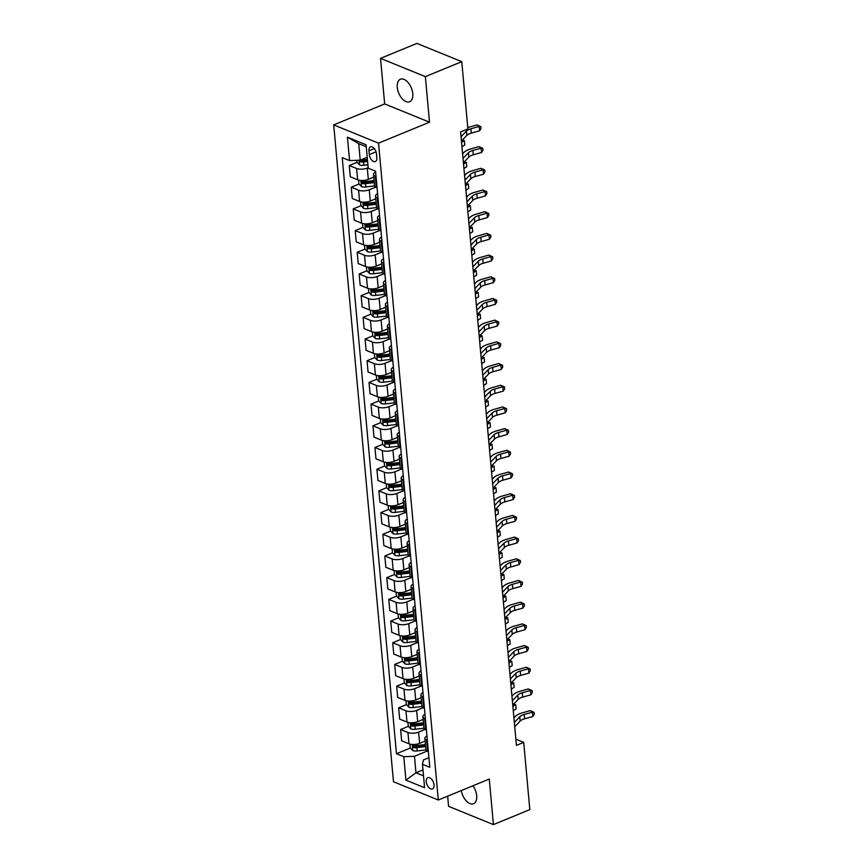 <?xml version="1.0" encoding="UTF-8"?>
<svg xmlns="http://www.w3.org/2000/svg" width="868" height="868" viewBox="0 0 868 868"><rect width="100%" height="100%" fill="white"/><g stroke="black" fill="none" stroke-linecap="round" stroke-linejoin="round"><path stroke-width="1.3" d="M461.32 790.553A12.163 6.814 -112.4 0 0 473.548 803.725A12.163 6.814 -112.4 0 0 476.673 795.63A12.163 6.814 -112.4 0 0 472.962 785.757M412.788 93.657A12.163 6.814 -112.4 0 0 400.398 79.248A12.163 6.814 -112.4 0 0 397.273 87.343A12.163 6.814 -112.4 0 0 409.663 101.751A12.163 6.814 -112.4 0 0 412.788 93.657M434.022 784.889A6.087 3.407 -112.4 0 0 427.837 777.685A6.087 3.407 -112.4 0 0 426.264 781.732A6.087 3.407 -112.4 0 0 432.459 788.936A6.087 3.407 -112.4 0 0 434.022 784.889M447.66 796.173L448.582 806.339L493.425 824.6L529.827 809.627L523.708 742.379L515.863 739.178M333.703 124.894L393.475 781.753L438.318 800.014L378.546 143.155L333.703 124.894L384.665 103.932L429.508 122.193L425.363 76.634L380.52 58.373L384.665 103.932M380.52 58.373L416.922 43.4L461.765 61.661L425.363 76.634M461.765 61.661L467.885 128.909L460.604 131.903L516.427 745.373L523.708 742.379M368.965 150.793L369.312 154.602A5.892 3.298 -112.4 0 0 375.312 161.589A5.892 3.298 -112.4 0 0 376.831 157.661L376.484 153.853A5.892 3.298 -112.4 0 0 370.484 146.866A5.892 3.298 -112.4 0 0 368.965 150.793L374.314 148.591M366.263 146.757L358.723 143.687L360.22 160.179L349.554 160.591L342.22 157.607L396.47 753.728L410.358 748.01M349.554 160.591L347.417 137.166L366.079 144.772L368.216 168.197L375.551 171.18L429.801 767.301L422.466 764.307L424.593 787.743L405.931 780.137L403.804 756.712L396.47 753.728M493.425 824.6L489.281 779.041L438.318 800.014M429.508 122.193L378.546 143.155M422.466 764.307L423.443 759.945L428.922 757.688M422.976 769.894L415.978 772.78L423.519 775.851M367.218 157.292L360.22 160.179M368.173 167.708L367.283 168.066A7.606 3.038 174.8 0 1 356.618 168.49L349.283 165.506L357.052 162.305M373.772 177.105L368.314 179.351A7.606 3.038 174.8 0 1 357.638 179.774L350.303 176.79L349.283 165.506M375.736 187.097L369.258 189.767A7.606 3.038 174.8 0 1 358.592 190.19L351.258 187.195L359.026 184.005M375.746 198.794L370.289 201.04A7.606 3.038 174.8 0 1 359.612 201.463L352.278 198.479L351.258 187.195M377.71 208.797L371.233 211.456A7.606 3.038 174.8 0 1 360.567 211.879L353.233 208.895L361.001 205.694M377.721 220.494L372.264 222.74A7.606 3.038 174.8 0 1 361.587 223.163L354.252 220.168L353.233 208.895M379.685 230.487L373.207 233.145A7.606 3.038 174.8 0 1 362.531 233.568L355.207 230.584L362.976 227.383M379.696 242.183L374.238 244.429A7.606 3.038 174.8 0 1 363.562 244.852L356.227 241.868L355.207 230.584M381.66 252.176L375.182 254.845A7.606 3.038 174.8 0 1 364.506 255.268L357.182 252.273L364.951 249.083M381.67 263.872L376.213 266.118A7.606 3.038 174.8 0 1 365.536 266.541L358.202 263.557L357.182 252.273M383.634 273.876L377.157 276.534A7.606 3.038 174.8 0 1 366.48 276.957L359.157 273.973L366.925 270.773M383.645 285.561L378.188 287.818A7.606 3.038 174.8 0 1 367.511 288.241L360.177 285.246L359.157 273.973M385.598 295.565L379.132 298.223A7.606 3.038 174.8 0 1 368.455 298.646L361.131 295.662L368.9 292.462M385.62 307.261L380.162 309.507A7.606 3.038 174.8 0 1 369.486 309.93L362.151 306.946L361.131 295.662M387.573 317.254L381.106 319.923A7.606 3.038 174.8 0 1 370.43 320.346L363.106 317.352L370.875 314.162M387.595 328.95L382.137 331.196A7.606 3.038 174.8 0 1 371.461 331.619L364.126 328.636L363.106 317.352M389.548 338.954L383.081 341.612A7.606 3.038 174.8 0 1 372.405 342.035L365.07 339.052L372.849 335.851M389.569 350.639L384.112 352.896A7.606 3.038 174.8 0 1 373.435 353.319L366.101 350.325L365.07 339.052M391.522 360.643L385.056 363.301A7.606 3.038 174.8 0 1 374.379 363.725L367.045 360.741L374.824 357.54M391.544 372.339L386.076 374.585A7.606 3.038 174.8 0 1 375.41 375.009L368.075 372.025L367.045 360.741M393.497 382.332L387.03 385.001A7.606 3.038 174.8 0 1 376.354 385.425L369.019 382.43L376.799 379.24M393.519 394.029L388.05 396.275A7.606 3.038 174.8 0 1 377.385 396.698L370.05 393.714L369.019 382.43M395.472 404.032L389.005 406.691A7.606 3.038 174.8 0 1 378.329 407.114L370.994 404.13L378.774 400.929M395.493 415.718L390.025 417.975A7.606 3.038 174.8 0 1 379.359 418.387L372.025 415.403L370.994 404.13M397.446 425.721L390.98 428.38A7.606 3.038 174.8 0 1 380.303 428.803L372.969 425.819L380.748 422.618M397.468 437.418L392 439.664A7.606 3.038 174.8 0 1 381.334 440.087L373.999 437.103L372.969 425.819M399.421 447.411L392.954 450.08A7.606 3.038 174.8 0 1 382.278 450.492L374.943 447.508L382.723 444.308M399.443 459.107L393.974 461.353A7.606 3.038 174.8 0 1 383.309 461.776L375.974 458.792L374.943 447.508M401.396 469.111L394.929 471.769A7.606 3.038 174.8 0 1 384.253 472.192L376.918 469.208L384.698 466.007M401.417 480.796L395.949 483.053A7.606 3.038 174.8 0 1 385.284 483.465L377.949 480.481L376.918 469.208M403.37 490.8L396.904 493.458A7.606 3.038 174.8 0 1 386.227 493.881L378.893 490.897L386.672 487.697M403.392 502.496L397.924 504.742A7.606 3.038 174.8 0 1 387.258 505.165L379.924 502.181L378.893 490.897M405.345 512.489L398.879 515.158A7.606 3.038 174.8 0 1 388.202 515.57L380.868 512.587L388.647 509.386M405.367 524.185L399.898 526.431A7.606 3.038 174.8 0 1 389.233 526.854L381.898 523.871L380.868 512.587M407.32 534.189L400.842 536.847A7.606 3.038 174.8 0 1 390.177 537.27L382.842 534.287L390.622 531.086M407.342 545.874L401.873 548.131A7.606 3.038 174.8 0 1 391.197 548.543L383.873 545.56L382.842 534.287M409.295 555.878L402.817 558.536A7.606 3.038 174.8 0 1 392.152 558.959L384.817 555.976L392.596 552.775M409.316 567.574L403.848 569.82A7.606 3.038 174.8 0 1 393.171 570.243L385.848 567.26L384.817 555.976M411.269 577.567L404.792 580.236A7.606 3.038 174.8 0 1 394.126 580.649L386.792 577.665L394.571 574.464M411.291 589.264L405.823 591.509A7.606 3.038 174.8 0 1 395.146 591.933L387.822 588.949L386.792 577.665M413.244 599.256L406.766 601.925A7.606 3.038 174.8 0 1 396.101 602.349L388.766 599.365L396.546 596.164M413.266 610.953L407.797 613.209A7.606 3.038 174.8 0 1 397.121 613.622L389.797 610.638L388.766 599.365M415.219 620.956L408.741 623.615A7.606 3.038 174.8 0 1 398.076 624.038L390.741 621.054L398.51 617.853M415.229 632.653L409.772 634.899A7.606 3.038 174.8 0 1 399.096 635.322L391.761 632.338L390.741 621.054M417.193 642.645L410.716 645.315A7.606 3.038 174.8 0 1 400.05 645.727L392.716 642.743L400.484 639.542M417.204 654.342L411.747 656.588A7.606 3.038 174.8 0 1 401.07 657.011L393.736 654.027L392.716 642.743M419.168 664.335L412.691 667.004A7.606 3.038 174.8 0 1 402.025 667.427L394.69 664.443L402.459 661.242M419.179 676.031L413.721 678.288A7.606 3.038 174.8 0 1 403.045 678.7L395.71 675.716L394.69 664.443M421.143 686.035L414.665 688.693A7.606 3.038 174.8 0 1 404 689.116L396.665 686.132L404.434 682.932M421.154 697.731L415.696 699.977A7.606 3.038 174.8 0 1 405.02 700.4L397.685 697.416L396.665 686.132M423.117 707.724L416.64 710.393A7.606 3.038 174.8 0 1 405.964 710.805L398.64 707.821L406.408 704.621M423.128 719.42L417.671 721.666A7.606 3.038 174.8 0 1 406.994 722.089L399.66 719.105L398.64 707.821M425.092 729.413L418.615 732.082A7.606 3.038 174.8 0 1 407.938 732.505L400.615 729.521L408.383 726.321M425.103 741.109L419.645 743.355A7.606 3.038 174.8 0 1 408.969 743.778L401.634 740.795L400.615 729.521M427.056 751.113L414.47 756.288L415.978 772.78L405.931 780.137M376.018 176.399L375.28 176.096A7.606 3.038 174.8 0 1 373.533 174.381A7.606 3.038 174.8 0 1 375.627 172.005M361.446 160.504L362.824 159.94M414.752 746.209L416.119 745.645M412.777 724.509L414.144 723.945M410.803 702.82L412.17 702.255M408.828 681.13L410.195 680.566M406.853 659.43L408.22 658.866M404.879 637.741L406.246 637.177M402.904 616.052L404.282 615.488M400.929 594.352L402.307 593.788M398.954 572.663L400.332 572.099M396.98 550.974L398.358 550.41M395.005 529.274L396.383 528.71M393.03 507.585L394.408 507.02M391.056 485.896L392.434 485.331M389.081 464.196L390.459 463.631M387.106 442.506L388.484 441.942M385.132 420.817L386.51 420.253M383.157 399.117L384.535 398.553M381.182 377.428L382.56 376.864M379.218 355.739L380.585 355.175M377.244 334.039L378.611 333.475M375.269 312.35L376.636 311.786M373.294 290.661L374.661 290.096M371.32 268.961L372.687 268.396M369.345 247.272L370.712 246.707M367.37 225.582L368.737 225.018M365.395 203.893L366.763 203.318M363.421 182.193L364.788 181.629M377.048 187.672L376.3 187.369A7.606 3.038 174.8 0 1 374.553 185.665L373.533 174.381M377.992 198.088L377.254 197.785A7.606 3.038 174.8 0 1 375.508 196.081A7.606 3.038 174.8 0 1 377.602 193.705M379.023 209.372L378.274 209.069A7.606 3.038 174.8 0 1 376.528 207.354L375.508 196.081M379.967 219.778L379.229 219.474A7.606 3.038 174.8 0 1 377.482 217.77A7.606 3.038 174.8 0 1 379.576 215.394M380.998 231.062L380.249 230.758A7.606 3.038 174.8 0 1 378.502 229.054L377.482 217.77M381.942 241.478L381.204 241.174A7.606 3.038 174.8 0 1 379.457 239.459A7.606 3.038 174.8 0 1 381.54 237.083M382.972 252.751L382.224 252.447A7.606 3.038 174.8 0 1 380.477 250.743L379.457 239.459M383.916 263.167L383.179 262.863A7.606 3.038 174.8 0 1 381.432 261.159A7.606 3.038 174.8 0 1 383.515 258.783M384.947 274.451L384.199 274.147A7.606 3.038 174.8 0 1 382.452 272.433L381.432 261.159M385.891 284.856L385.153 284.552A7.606 3.038 174.8 0 1 383.396 282.849A7.606 3.038 174.8 0 1 385.49 280.472M386.922 296.14L386.173 295.836A7.606 3.038 174.8 0 1 384.426 294.133L383.396 282.849M387.866 306.556L387.128 306.252A7.606 3.038 174.8 0 1 385.37 304.538A7.606 3.038 174.8 0 1 387.464 302.162M388.897 317.829L388.148 317.525A7.606 3.038 174.8 0 1 386.401 315.822L385.37 304.538M389.841 328.245L389.103 327.941A7.606 3.038 174.8 0 1 387.345 326.238A7.606 3.038 174.8 0 1 389.439 323.862M390.871 339.529L390.123 339.225A7.606 3.038 174.8 0 1 388.376 337.511L387.345 326.238M391.815 349.934L391.067 349.63A7.606 3.038 174.8 0 1 389.32 347.927A7.606 3.038 174.8 0 1 391.414 345.551M392.846 361.218L392.097 360.914A7.606 3.038 174.8 0 1 390.35 359.211L389.32 347.927M393.79 371.634L393.041 371.33A7.606 3.038 174.8 0 1 391.294 369.616A7.606 3.038 174.8 0 1 393.388 367.24M394.821 382.907L394.072 382.604A7.606 3.038 174.8 0 1 392.325 380.9L391.294 369.616M395.765 393.323L395.016 393.02A7.606 3.038 174.8 0 1 393.269 391.316A7.606 3.038 174.8 0 1 395.363 388.94M396.795 404.607L396.047 404.304A7.606 3.038 174.8 0 1 394.3 402.589L393.269 391.316M397.739 415.012L396.991 414.709A7.606 3.038 174.8 0 1 395.244 413.005A7.606 3.038 174.8 0 1 397.338 410.629M398.759 426.296L398.021 425.993A7.606 3.038 174.8 0 1 396.275 424.289L395.244 413.005M399.714 436.712L398.965 436.409A7.606 3.038 174.8 0 1 397.219 434.694A7.606 3.038 174.8 0 1 399.313 432.318M400.734 447.986L399.996 447.682A7.606 3.038 174.8 0 1 398.249 445.978L397.219 434.694M401.689 458.402L400.94 458.098A7.606 3.038 174.8 0 1 399.193 456.394A7.606 3.038 174.8 0 1 401.287 454.018M402.709 469.686L401.971 469.382A7.606 3.038 174.8 0 1 400.224 467.668L399.193 456.394M403.663 480.091L402.915 479.787A7.606 3.038 174.8 0 1 401.168 478.084A7.606 3.038 174.8 0 1 403.262 475.707M404.683 491.375L403.945 491.071A7.606 3.038 174.8 0 1 402.199 489.368L401.168 478.084M405.638 501.791L404.889 501.487A7.606 3.038 174.8 0 1 403.143 499.773A7.606 3.038 174.8 0 1 405.237 497.397M406.658 513.064L405.92 512.76A7.606 3.038 174.8 0 1 404.173 511.057L403.143 499.773M407.613 523.48L406.864 523.176A7.606 3.038 174.8 0 1 405.117 521.473A7.606 3.038 174.8 0 1 407.211 519.097M408.633 534.764L407.895 534.46A7.606 3.038 174.8 0 1 406.148 532.746L405.117 521.473M409.587 545.169L408.839 544.865A7.606 3.038 174.8 0 1 407.092 543.162A7.606 3.038 174.8 0 1 409.186 540.786M410.607 556.453L409.87 556.149A7.606 3.038 174.8 0 1 408.123 554.446L407.092 543.162M411.562 566.869L410.814 566.565A7.606 3.038 174.8 0 1 409.067 564.851A7.606 3.038 174.8 0 1 411.161 562.475M412.582 578.142L411.844 577.838A7.606 3.038 174.8 0 1 410.087 576.135L409.067 564.851M413.537 588.558L412.788 588.254A7.606 3.038 174.8 0 1 411.041 586.551A7.606 3.038 174.8 0 1 413.135 584.175M414.557 599.842L413.819 599.538A7.606 3.038 174.8 0 1 412.061 597.824L411.041 586.551M415.501 610.247L414.763 609.944A7.606 3.038 174.8 0 1 413.016 608.24A7.606 3.038 174.8 0 1 415.11 605.864M416.531 621.531L415.794 621.228A7.606 3.038 174.8 0 1 414.036 619.524L413.016 608.24M417.475 631.947L416.738 631.644A7.606 3.038 174.8 0 1 414.991 629.929A7.606 3.038 174.8 0 1 417.085 627.553M418.506 643.221L417.758 642.917A7.606 3.038 174.8 0 1 416.011 641.213L414.991 629.929M419.45 653.637L418.712 653.333A7.606 3.038 174.8 0 1 416.966 651.629A7.606 3.038 174.8 0 1 419.06 649.242M420.481 664.91L419.732 664.617A7.606 3.038 174.8 0 1 417.985 662.902L416.966 651.629M421.425 675.326L420.687 675.022A7.606 3.038 174.8 0 1 418.94 673.318A7.606 3.038 174.8 0 1 421.034 670.942M422.456 686.61L421.707 686.306A7.606 3.038 174.8 0 1 419.96 684.602L418.94 673.318M423.4 697.015L422.662 696.722A7.606 3.038 174.8 0 1 420.915 695.008A7.606 3.038 174.8 0 1 422.998 692.631M424.43 708.299L423.682 707.995A7.606 3.038 174.8 0 1 421.935 706.292L420.915 695.008M425.374 718.715L424.636 718.411A7.606 3.038 174.8 0 1 422.89 716.708A7.606 3.038 174.8 0 1 424.973 714.321M426.405 729.988L425.656 729.695A7.606 3.038 174.8 0 1 423.909 727.981L422.89 716.708M427.349 740.404L426.611 740.1A7.606 3.038 174.8 0 1 424.853 738.397A7.606 3.038 174.8 0 1 426.947 736.021M403.804 756.712L414.47 756.288M428.38 751.688L427.631 751.384A7.606 3.038 174.8 0 1 425.884 749.681L424.853 738.397M358.723 143.687L347.417 137.166M461.038 136.71L466.463 131.046A9.505 3.797 174.8 0 1 470.912 128.779L479.169 126.457L477.02 124.916L468.774 127.238A14.257 5.696 -5.2 0 0 467.754 127.542M461.429 141.05L466.854 135.386A9.505 3.797 174.8 0 1 471.313 133.119L479.57 130.797L479.169 126.457L480.839 126.685L481.002 128.421L479.57 130.797M477.02 124.916L480.839 126.685M356.77 160.309L356.943 162.186L359.526 164.909A5.034 2.018 -5.2 0 0 363.887 165.256L367.902 164.768M360.122 159.821L360.307 161.904A5.034 2.018 -5.2 0 0 363.584 161.958L367.598 161.47M367.511 160.482L363.312 161.003A2.571 1.031 174.8 0 1 362.412 161.047L360.307 161.904M367.414 159.387L363.399 159.886A5.034 2.018 174.8 0 1 360.838 159.918M463.013 158.399L468.438 152.746A9.505 3.797 174.8 0 1 472.886 150.468L481.143 148.146L478.995 146.616L470.749 148.927A14.257 5.696 -5.2 0 0 464.065 152.345L462.601 153.875M463.404 162.739L468.829 157.086A9.505 3.797 174.8 0 1 473.288 154.808L481.545 152.486L481.143 148.146L482.814 148.374L482.977 150.11L481.545 152.486M478.995 146.616L482.814 148.374M464.988 180.099L470.413 174.435A9.505 3.797 174.8 0 1 474.861 172.157L483.118 169.846L480.97 168.305L472.713 170.627A14.257 5.696 -5.2 0 0 466.029 174.034L464.575 175.564M465.378 184.439L470.803 178.775A9.505 3.797 174.8 0 1 475.263 176.497L483.519 174.186L483.118 169.846L484.789 170.063L484.952 171.799L483.519 174.186M480.97 168.305L484.789 170.063M466.962 201.788L472.376 196.125A9.505 3.797 174.8 0 1 476.836 193.857L485.093 191.535L482.944 189.994L474.688 192.316A14.257 5.696 -5.2 0 0 468.004 195.734L466.55 197.253M467.353 206.128L472.778 200.465A9.505 3.797 174.8 0 1 477.237 198.197L485.483 195.875L485.093 191.535L486.764 191.763L486.926 193.499L485.483 195.875M482.944 189.994L486.764 191.763M358.571 180.077L358.918 183.875L361.5 186.598A5.034 2.018 -5.2 0 0 365.862 186.956L374.596 185.882M374.086 180.511L365.374 181.575A5.034 2.018 174.8 0 1 362.097 181.52L362.281 183.604A5.034 2.018 -5.2 0 0 365.558 183.658L374.282 182.595M374.184 181.607L365.287 182.692A2.571 1.031 174.8 0 1 364.376 182.736L362.281 183.604M464.792 145.01L464.402 140.67L464.792 145.01L461.95 146.725M462.275 140.171L464.402 140.67L461.559 142.385M360.546 201.767L360.893 205.575L363.475 208.298A5.034 2.018 -5.2 0 0 367.837 208.645L376.571 207.582M376.061 202.201L367.348 203.264A5.034 2.018 174.8 0 1 364.072 203.21L364.256 205.293A5.034 2.018 -5.2 0 0 367.533 205.347L376.245 204.284M376.159 203.296L367.262 204.381A2.571 1.031 174.8 0 1 366.35 204.425L364.256 205.293M466.767 166.699L466.376 162.359L466.767 166.699L463.924 168.414M464.25 161.871L466.376 162.359L463.534 164.074M362.52 223.467L362.867 227.264L365.45 229.987A5.034 2.018 -5.2 0 0 369.811 230.335L378.546 229.271M378.036 223.89L369.323 224.953A5.034 2.018 174.8 0 1 366.046 224.899L366.231 226.982A5.034 2.018 -5.2 0 0 369.508 227.036L378.22 225.973M378.133 224.986L369.236 226.081A2.571 1.031 174.8 0 1 368.325 226.125L366.231 226.982M468.742 188.389L468.351 184.049L468.742 188.389L465.899 190.103M466.214 183.56L468.351 184.049L465.498 185.774M468.937 223.477L474.351 217.825A9.505 3.797 174.8 0 1 478.81 215.546L487.067 213.224L484.919 211.694L476.662 214.005A14.257 5.696 -5.2 0 0 469.979 217.423L468.525 218.953M469.328 227.817L474.753 222.165A9.505 3.797 174.8 0 1 479.201 219.886L487.458 217.564L487.067 213.224L488.738 213.452L488.901 215.188L487.458 217.564M484.919 211.694L488.738 213.452M364.495 245.156L364.842 248.953L367.424 251.677A5.034 2.018 -5.2 0 0 371.786 252.035L380.52 250.96M380.01 245.59L371.298 246.653A5.034 2.018 174.8 0 1 368.021 246.599L368.206 248.682A5.034 2.018 -5.2 0 0 371.482 248.736L380.195 247.673M380.108 246.686L371.211 247.771A2.571 1.031 174.8 0 1 370.3 247.814L368.206 248.682M470.716 210.089L470.326 205.749L470.716 210.089L467.874 211.803M468.188 205.249L470.326 205.749L467.472 207.463M470.912 245.177L476.326 239.514A9.505 3.797 174.8 0 1 480.785 237.235L489.042 234.924L486.894 233.383L478.637 235.705A14.257 5.696 -5.2 0 0 471.953 239.112L470.499 240.642M471.302 249.517L476.727 243.854A9.505 3.797 174.8 0 1 481.176 241.575L489.433 239.253L489.042 234.924L490.713 235.141L490.876 236.877L489.433 239.253M486.894 233.383L490.713 235.141M472.886 266.867L478.301 261.203A9.505 3.797 174.8 0 1 482.76 258.935L491.017 256.613L488.868 255.073L480.612 257.395A14.257 5.696 -5.2 0 0 473.928 260.812L472.474 262.331M473.277 271.207L478.702 265.543A9.505 3.797 174.8 0 1 483.151 263.275L491.407 260.953L491.017 256.613L492.688 256.841L492.84 258.577L491.407 260.953M488.868 255.073L492.688 256.841M474.861 288.556L480.275 282.903A9.505 3.797 174.8 0 1 484.735 280.624L492.991 278.303L490.843 276.773L482.586 279.084A14.257 5.696 -5.2 0 0 475.903 282.501L474.449 284.031M475.252 292.896L480.677 287.243A9.505 3.797 174.8 0 1 485.125 284.964L493.382 282.642L492.991 278.303L494.662 278.53L494.814 280.266L493.382 282.642M490.843 276.773L494.662 278.53M476.836 310.256L482.25 304.592A9.505 3.797 174.8 0 1 486.709 302.314L494.966 300.002L492.818 298.462L484.561 300.784A14.257 5.696 -5.2 0 0 477.877 304.191L476.423 305.72M477.226 314.596L482.651 308.932A9.505 3.797 174.8 0 1 487.1 306.654L495.357 304.332L494.966 300.002L496.637 300.219L496.789 301.956L495.357 304.332M492.818 298.462L496.637 300.219M478.81 331.945L484.225 326.281A9.505 3.797 174.8 0 1 488.684 324.014L496.941 321.692L494.793 320.151L486.536 322.473A14.257 5.696 -5.2 0 0 479.852 325.891L478.398 327.41M479.201 336.285L484.626 330.621A9.505 3.797 174.8 0 1 489.075 328.343L497.331 326.032L496.941 321.692L498.612 321.919L498.764 323.656L497.331 326.032M494.793 320.151L498.612 321.919M366.47 266.845L366.806 270.653L369.399 273.366A5.034 2.018 -5.2 0 0 373.761 273.724L382.495 272.661M381.985 267.279L373.273 268.342A5.034 2.018 174.8 0 1 369.996 268.288L370.18 270.371A5.034 2.018 -5.2 0 0 373.457 270.425L382.17 269.362M382.083 268.375L373.186 269.46A2.571 1.031 174.8 0 1 372.274 269.503L370.18 270.371M472.691 231.778L472.3 227.438L472.691 231.778L469.848 233.492M470.163 226.949L472.3 227.438L469.447 229.152M368.444 288.545L368.781 292.342L371.363 295.066A5.034 2.018 -5.2 0 0 375.736 295.413L384.47 294.35M383.96 288.968L375.247 290.031A5.034 2.018 174.8 0 1 371.971 289.977L372.155 292.06A5.034 2.018 -5.2 0 0 375.432 292.115L384.144 291.051M384.057 290.064L375.15 291.16A2.571 1.031 174.8 0 1 374.249 291.203L372.155 292.06M474.666 253.467L474.275 249.127L474.666 253.467L471.823 255.181M472.138 248.639L474.275 249.127L471.422 250.841M370.419 310.234L370.755 314.032L373.338 316.755A5.034 2.018 -5.2 0 0 377.71 317.113L386.444 316.039M385.934 310.668L377.222 311.731A5.034 2.018 174.8 0 1 373.945 311.677L374.13 313.76A5.034 2.018 -5.2 0 0 377.406 313.815L386.119 312.751M386.032 311.764L377.124 312.849A2.571 1.031 174.8 0 1 376.224 312.892L374.13 313.76M476.64 275.167L476.239 270.827L476.64 275.167L473.798 276.881M474.112 270.328L476.239 270.827L473.396 272.541M372.383 331.923L372.73 335.732L375.312 338.444A5.034 2.018 -5.2 0 0 379.685 338.802L388.419 337.739M387.909 332.357L379.197 333.421A5.034 2.018 174.8 0 1 375.92 333.366L376.104 335.449A5.034 2.018 -5.2 0 0 379.381 335.504L388.094 334.44M388.007 333.453L379.099 334.538A2.571 1.031 174.8 0 1 378.198 334.581L376.104 335.449M478.615 296.856L478.214 292.516L478.615 296.856L475.772 298.57M476.087 292.028L478.214 292.516L475.371 294.23M374.358 353.623L374.705 357.421L377.287 360.144A5.034 2.018 -5.2 0 0 381.66 360.491L390.394 359.428M389.884 354.046L381.171 355.11A5.034 2.018 174.8 0 1 377.895 355.055L378.079 357.139A5.034 2.018 -5.2 0 0 381.356 357.193L390.068 356.13M389.982 355.142L381.074 356.238A2.571 1.031 174.8 0 1 380.173 356.281L378.079 357.139M480.59 318.545L480.188 314.205L480.59 318.545L477.747 320.259M478.062 313.717L480.188 314.205L477.346 315.919M480.785 353.634L486.199 347.981A9.505 3.797 174.8 0 1 490.659 345.703L498.916 343.381L496.767 341.851L488.51 344.162A14.257 5.696 -5.2 0 0 481.827 347.58L480.362 349.11M481.176 357.974L486.601 352.321A9.505 3.797 174.8 0 1 491.049 350.043L499.306 347.721L498.916 343.381L500.586 343.609L500.738 345.345L499.306 347.721M496.767 341.851L500.586 343.609M376.332 375.312L376.679 379.11L379.262 381.833A5.034 2.018 -5.2 0 0 383.634 382.191L392.369 381.117M391.859 375.746L383.146 376.81A5.034 2.018 174.8 0 1 379.858 376.755L380.054 378.839A5.034 2.018 -5.2 0 0 383.33 378.893L392.043 377.83M391.956 376.842L383.048 377.927A2.571 1.031 174.8 0 1 382.148 377.971L380.054 378.839M482.565 340.245L482.163 335.905L482.565 340.245L479.722 341.959M480.037 335.406L482.163 335.905L479.32 337.619M482.749 375.334L488.174 369.67A9.505 3.797 174.8 0 1 492.633 367.392L500.89 365.081L498.742 363.54L490.485 365.862A14.257 5.696 -5.2 0 0 483.801 369.269L482.337 370.799M483.151 379.674L488.565 374.01A9.505 3.797 174.8 0 1 493.024 371.732L501.281 369.41L500.89 365.081L502.561 365.298L502.713 367.034L501.281 369.41M498.742 363.54L502.561 365.298M378.307 397.001L378.654 400.81L381.236 403.522A5.034 2.018 -5.2 0 0 385.609 403.88L394.343 402.817M393.833 397.435L385.121 398.499A5.034 2.018 174.8 0 1 381.833 398.445L382.029 400.528A5.034 2.018 -5.2 0 0 385.305 400.582L394.018 399.519M393.931 398.531L385.023 399.616A2.571 1.031 174.8 0 1 384.123 399.66L382.029 400.528M484.539 361.934L484.138 357.594L484.539 361.934L481.686 363.649M482.011 357.106L484.138 357.594L481.295 359.309M484.724 397.023L490.149 391.359A9.505 3.797 174.8 0 1 494.608 389.092L502.865 386.77L500.717 385.229L492.46 387.551A14.257 5.696 -5.2 0 0 485.776 390.969L484.311 392.488M485.125 401.363L490.539 395.7A9.505 3.797 174.8 0 1 494.999 393.421L503.256 391.11L502.865 386.77L504.536 386.998L504.688 388.723L503.256 391.11M500.717 385.229L504.536 386.998M380.282 418.701L380.629 422.499L383.211 425.222A5.034 2.018 -5.2 0 0 387.584 425.57L396.307 424.506M395.808 419.125L387.085 420.188A5.034 2.018 174.8 0 1 383.808 420.134L384.003 422.217A5.034 2.018 -5.2 0 0 387.28 422.271L395.992 421.208M395.906 420.221L386.998 421.316A2.571 1.031 174.8 0 1 386.097 421.36L384.003 422.217M486.514 383.623L486.113 379.283L486.514 383.623L483.66 385.338M483.986 378.795L486.113 379.283L483.27 380.998M486.698 418.712L492.123 413.059A9.505 3.797 174.8 0 1 496.583 410.781L504.84 408.459L502.691 406.929L494.434 409.24A14.257 5.696 -5.2 0 0 487.751 412.658L486.286 414.188M487.1 423.052L492.514 417.399A9.505 3.797 174.8 0 1 496.973 415.121L505.23 412.799L504.84 408.459L506.511 408.687L506.662 410.423L505.23 412.799M502.691 406.929L506.511 408.687M382.256 440.391L382.604 444.188L385.186 446.911A5.034 2.018 -5.2 0 0 389.558 447.27L398.282 446.195M397.772 440.825L389.059 441.888A5.034 2.018 174.8 0 1 385.783 441.834L385.978 443.906A5.034 2.018 -5.2 0 0 389.255 443.971L397.967 442.897M397.88 441.921L388.972 443.005A2.571 1.031 174.8 0 1 388.072 443.049L385.978 443.906M488.489 405.323L488.087 400.983L488.489 405.323L485.635 407.038M485.961 400.484L488.087 400.983L485.245 402.698M488.673 440.412L494.098 434.749A9.505 3.797 174.8 0 1 498.558 432.47L506.814 430.159L504.666 428.618L496.409 430.94A14.257 5.696 -5.2 0 0 489.726 434.347L488.261 435.877M489.075 444.752L494.489 439.089A9.505 3.797 174.8 0 1 498.948 436.81L507.205 434.488L506.814 430.159L508.485 430.376L508.637 432.112L507.205 434.488M504.666 428.618L508.485 430.376M384.231 462.08L384.578 465.877L387.161 468.601A5.034 2.018 -5.2 0 0 391.522 468.959L400.256 467.885M399.747 462.514L391.034 463.577A5.034 2.018 174.8 0 1 387.757 463.523L387.953 465.606A5.034 2.018 -5.2 0 0 391.229 465.66L399.942 464.597M399.855 463.61L390.947 464.695A2.571 1.031 174.8 0 1 390.047 464.738L387.953 465.606M490.463 427.013L490.062 422.673L490.463 427.013L487.61 428.727M487.935 422.184L490.062 422.673L487.219 424.387M490.648 462.101L496.073 456.438A9.505 3.797 174.8 0 1 500.532 454.17L508.789 451.848L506.641 450.308L498.384 452.629A14.257 5.696 -5.2 0 0 491.7 456.047L490.236 457.566M491.049 466.441L496.463 460.778A9.505 3.797 174.8 0 1 500.923 458.499L509.18 456.188L508.789 451.848L510.449 452.076L510.612 453.801L509.18 456.188M506.641 450.308L510.449 452.076M386.206 483.78L386.553 487.577L389.135 490.301A5.034 2.018 -5.2 0 0 393.497 490.648L402.231 489.585M401.721 484.203L393.009 485.266A5.034 2.018 174.8 0 1 389.732 485.212L389.927 487.295A5.034 2.018 -5.2 0 0 393.204 487.349L401.917 486.286M401.83 485.299L392.922 486.384A2.571 1.031 174.8 0 1 392.021 486.438L389.927 487.295M492.427 448.702L492.037 444.362L492.427 448.702L489.585 450.416M489.91 443.874L492.037 444.362L489.194 446.076M492.623 483.791L498.048 478.138A9.505 3.797 174.8 0 1 502.507 475.859L510.753 473.537L508.615 472.008L500.359 474.319A14.257 5.696 -5.2 0 0 493.675 477.736L492.21 479.255M493.024 488.131L498.438 482.467A9.505 3.797 174.8 0 1 502.897 480.199L511.154 477.877L510.753 473.537L512.424 473.765L512.587 475.501L511.154 477.877M508.615 472.008L512.424 473.765M494.597 505.491L500.022 499.827A9.505 3.797 174.8 0 1 504.471 497.548L512.728 495.237L510.59 493.697L502.333 496.019A14.257 5.696 -5.2 0 0 495.65 499.425L494.185 500.955M494.999 509.831L500.413 504.167A9.505 3.797 174.8 0 1 504.872 501.888L513.129 499.567L512.728 495.237L514.399 495.454L514.561 497.19L513.129 499.567M510.59 493.697L514.399 495.454M496.572 527.18L501.997 521.516A9.505 3.797 174.8 0 1 506.445 519.248L514.702 516.927L512.565 515.386L504.308 517.708A14.257 5.696 -5.2 0 0 497.624 521.125L496.16 522.644M496.973 531.52L502.388 525.856A9.505 3.797 174.8 0 1 506.847 523.578L515.104 521.267L514.702 516.927L516.373 517.144L516.536 518.88L515.104 521.267M512.565 515.386L516.373 517.144M498.547 548.869L503.972 543.216A9.505 3.797 174.8 0 1 508.42 540.938L516.677 538.616L514.54 537.086L506.283 539.397A14.257 5.696 -5.2 0 0 499.599 542.815L498.134 544.334M498.937 553.209L504.362 547.545A9.505 3.797 174.8 0 1 508.822 545.278L517.078 542.956L516.677 538.616L518.348 538.844L518.511 540.58L517.078 542.956M514.54 537.086L518.348 538.844M500.521 570.569L505.946 564.905A9.505 3.797 174.8 0 1 510.395 562.627L518.652 560.305L516.514 558.775L508.257 561.097A14.257 5.696 -5.2 0 0 501.574 564.504L500.109 566.034M500.912 574.909L506.337 569.245A9.505 3.797 174.8 0 1 510.796 566.967L519.053 564.645L518.652 560.305L520.323 560.533L520.485 562.269L519.053 564.645M516.514 558.775L520.323 560.533M502.496 592.258L507.921 586.594A9.505 3.797 174.8 0 1 512.37 584.327L520.626 582.005L518.489 580.464L510.232 582.786A14.257 5.696 -5.2 0 0 503.548 586.204L502.084 587.723M502.887 596.598L508.312 590.934A9.505 3.797 174.8 0 1 512.771 588.656L521.028 586.345L520.626 582.005L522.297 582.222L522.46 583.958L521.028 586.345M518.489 580.464L522.297 582.222M504.471 613.947L509.896 608.294A9.505 3.797 174.8 0 1 514.344 606.016L522.601 603.694L520.453 602.164L512.207 604.475A14.257 5.696 -5.2 0 0 505.523 607.893L504.058 609.412M504.861 618.287L510.286 612.624A9.505 3.797 174.8 0 1 514.746 610.356L523.003 608.034L522.601 603.694L524.272 603.922L524.435 605.658L523.003 608.034M520.453 602.164L524.272 603.922M506.445 635.647L511.87 629.984A9.505 3.797 174.8 0 1 516.319 627.705L524.576 625.383L522.428 623.853L514.171 626.175A14.257 5.696 -5.2 0 0 507.487 629.582L506.033 631.112M506.836 639.976L512.261 634.324A9.505 3.797 174.8 0 1 516.72 632.045L524.977 629.723L524.576 625.383L526.247 625.611L526.409 627.347L524.977 629.723M522.428 623.853L526.247 625.611M388.18 505.469L388.528 509.266L391.11 511.99A5.034 2.018 -5.2 0 0 395.472 512.348L404.206 511.274M403.696 505.903L394.983 506.966A5.034 2.018 174.8 0 1 391.707 506.912L391.902 508.984A5.034 2.018 -5.2 0 0 395.179 509.049L403.891 507.975M403.804 506.999L394.897 508.084A2.571 1.031 174.8 0 1 393.996 508.127L391.902 508.984M494.402 470.391L494.011 466.062L494.402 470.391L491.559 472.116M491.885 465.563L494.011 466.062L491.169 467.776M390.155 527.158L390.502 530.956L393.085 533.679A5.034 2.018 -5.2 0 0 397.446 534.037L406.181 532.963M405.671 527.592L396.958 528.655A5.034 2.018 174.8 0 1 393.681 528.601L393.877 530.684A5.034 2.018 -5.2 0 0 397.153 530.739L405.866 529.675M405.768 528.688L396.871 529.773A2.571 1.031 174.8 0 1 395.971 529.816L393.877 530.684M496.377 492.091L495.986 487.751L496.377 492.091L493.534 493.805M493.859 487.263L495.986 487.751L493.143 489.465M392.13 548.858L392.477 552.656L395.059 555.379A5.034 2.018 -5.2 0 0 399.421 555.726L408.155 554.663M407.645 549.281L398.933 550.345A5.034 2.018 174.8 0 1 395.656 550.29L395.851 552.374A5.034 2.018 -5.2 0 0 399.128 552.428L407.841 551.364M407.743 550.377L398.846 551.462A2.571 1.031 174.8 0 1 397.945 551.516L395.851 552.374M498.351 513.78L497.961 509.44L498.351 513.78L495.509 515.494M495.834 508.952L497.961 509.44L495.118 511.154M394.105 570.547L394.452 574.345L397.034 577.068A5.034 2.018 -5.2 0 0 401.396 577.426L410.13 576.352M409.62 570.97L400.907 572.045A5.034 2.018 174.8 0 1 397.631 571.99L397.815 574.063A5.034 2.018 -5.2 0 0 401.103 574.128L409.815 573.054M409.718 572.066L400.821 573.162A2.571 1.031 174.8 0 1 399.92 573.205L397.815 574.063M500.326 535.469L499.935 531.14L500.326 535.469L497.483 537.194M497.809 530.641L499.935 531.14L497.093 532.854M396.079 592.236L396.426 596.034L399.009 598.757A5.034 2.018 -5.2 0 0 403.37 599.115L412.105 598.041M411.595 592.67L402.882 593.734A5.034 2.018 174.8 0 1 399.606 593.679L399.79 595.763A5.034 2.018 -5.2 0 0 403.077 595.817L411.79 594.754M411.692 593.766L402.795 594.851A2.571 1.031 174.8 0 1 401.895 594.895L399.79 595.763M502.301 557.169L501.91 552.829L502.301 557.169L499.458 558.884M499.784 552.341L501.91 552.829L499.067 554.543M398.054 613.936L398.401 617.734L400.983 620.457A5.034 2.018 -5.2 0 0 405.345 620.804L414.079 619.741M413.569 614.36L404.857 615.423A5.034 2.018 174.8 0 1 401.58 615.369L401.765 617.452A5.034 2.018 -5.2 0 0 405.052 617.506L413.765 616.443M413.667 615.455L404.77 616.54A2.571 1.031 174.8 0 1 403.87 616.595L401.765 617.452M504.275 578.858L503.885 574.518L504.275 578.858L501.433 580.573M501.758 574.03L503.885 574.518L501.042 576.233M400.029 635.626L400.376 639.423L402.958 642.146A5.034 2.018 -5.2 0 0 407.32 642.494L416.054 641.43M415.544 636.049L406.832 637.123A5.034 2.018 174.8 0 1 403.555 637.058L403.739 639.141A5.034 2.018 -5.2 0 0 407.016 639.206L415.739 638.132M415.642 637.145L406.745 638.24A2.571 1.031 174.8 0 1 405.833 638.284L403.739 639.141M506.25 600.548L505.86 596.218L506.25 600.548L503.407 602.273M503.733 595.719L505.86 596.218L503.017 597.933M402.003 657.315L402.351 661.112L404.933 663.836A5.034 2.018 -5.2 0 0 409.295 664.194L418.029 663.119M417.519 657.749L408.806 658.812A5.034 2.018 174.8 0 1 405.53 658.758L405.714 660.841A5.034 2.018 -5.2 0 0 408.991 660.895L417.703 659.832M417.616 658.845L408.719 659.93A2.571 1.031 174.8 0 1 407.808 659.973L405.714 660.841M508.225 622.247L507.834 617.908L508.225 622.247L505.382 623.962M505.708 617.419L507.834 617.908L504.992 619.622M508.42 657.336L513.834 651.673A9.505 3.797 174.8 0 1 518.294 649.405L526.55 647.083L524.402 645.542L516.145 647.864A14.257 5.696 -5.2 0 0 509.462 651.282L508.008 652.801M508.811 661.676L514.236 656.013A9.505 3.797 174.8 0 1 518.695 653.734L526.941 651.423L526.55 647.083L528.221 647.3L528.384 649.036L526.941 651.423M524.402 645.542L528.221 647.3M403.978 679.015L404.325 682.812L406.908 685.536A5.034 2.018 -5.2 0 0 411.269 685.883L420.004 684.819M419.494 679.438L410.781 680.501A5.034 2.018 174.8 0 1 407.504 680.447L407.689 682.53A5.034 2.018 -5.2 0 0 410.965 682.584L419.678 681.521M419.591 680.534L410.694 681.619A2.571 1.031 174.8 0 1 409.783 681.673L407.689 682.53M510.2 643.937L509.809 639.597L510.2 643.937L507.357 645.651M507.671 639.108L509.809 639.597L506.955 641.311M510.395 679.026L515.809 673.373A9.505 3.797 174.8 0 1 520.268 671.094L528.525 668.772L526.377 667.242L518.12 669.553A14.257 5.696 -5.2 0 0 511.436 672.971L509.983 674.49M510.785 683.366L516.21 677.702A9.505 3.797 174.8 0 1 520.659 675.434L528.916 673.112L528.525 668.772L530.196 669L530.359 670.736L528.916 673.112M526.377 667.242L530.196 669M405.953 700.704L406.3 704.501L408.882 707.225A5.034 2.018 -5.2 0 0 413.244 707.572L421.978 706.509M421.468 701.127L412.756 702.201A5.034 2.018 174.8 0 1 409.479 702.136L409.663 704.219A5.034 2.018 -5.2 0 0 412.94 704.284L421.653 703.21M421.566 702.223L412.669 703.319A2.571 1.031 174.8 0 1 411.757 703.362L409.663 704.219M512.174 665.626L511.784 661.297L512.174 665.626L509.332 667.351M509.646 660.798L511.784 661.297L508.93 663.011M512.37 700.726L517.784 695.062A9.505 3.797 174.8 0 1 522.243 692.783L530.5 690.461L528.352 688.932L520.095 691.254A14.257 5.696 -5.2 0 0 513.411 694.66L511.957 696.19M512.76 705.055L518.185 699.402A9.505 3.797 174.8 0 1 522.634 697.123L530.89 694.801L530.5 690.461L532.171 690.689L532.334 692.425L530.89 694.801M528.352 688.932L532.171 690.689M407.927 722.393L408.264 726.19L410.857 728.914A5.034 2.018 -5.2 0 0 415.219 729.272L423.953 728.198M423.443 722.827L414.73 723.89A5.034 2.018 174.8 0 1 411.454 723.836L411.638 725.919A5.034 2.018 -5.2 0 0 414.915 725.973L423.627 724.91M423.541 723.923L414.644 725.008A2.571 1.031 174.8 0 1 413.732 725.051L411.638 725.919M514.149 687.326L513.758 682.986L514.149 687.326L511.306 689.04M511.621 682.498L513.758 682.986L510.905 684.7M514.344 722.415L519.758 716.751A9.505 3.797 174.8 0 1 524.218 714.472L532.475 712.161L530.326 710.621L522.069 712.943A14.257 5.696 -5.2 0 0 515.386 716.35L513.932 717.879M514.735 726.755L520.16 721.091A9.505 3.797 174.8 0 1 524.608 718.812L532.865 716.501L532.475 712.161L534.145 712.378L534.297 714.114L532.865 716.501M530.326 710.621L534.145 712.378M409.902 744.093L410.238 747.89L412.821 750.614A5.034 2.018 -5.2 0 0 417.193 750.961L425.928 749.898M425.418 744.516L416.705 745.579A5.034 2.018 174.8 0 1 413.428 745.525L413.613 747.608A5.034 2.018 -5.2 0 0 416.89 747.663L425.602 746.599M425.515 745.612L416.618 746.697A2.571 1.031 174.8 0 1 415.707 746.751L413.613 747.608M516.124 709.015L515.733 704.675L516.124 709.015L513.281 710.729M513.596 704.187L515.733 704.675L512.88 706.389M368.314 179.351L367.283 168.066M370.289 201.04L369.258 189.767M372.264 222.74L371.233 211.456M374.238 244.429L373.207 233.145M376.213 266.118L375.182 254.845M378.188 287.818L377.157 276.534M380.162 309.507L379.132 298.223M382.137 331.196L381.106 319.923M384.112 352.896L383.081 341.612M386.076 374.585L385.056 363.301M388.05 396.275L387.03 385.001M390.025 417.975L389.005 406.691M392 439.664L390.98 428.38M393.974 461.353L392.954 450.08M395.949 483.053L394.929 471.769M397.924 504.742L396.904 493.458M399.898 526.431L398.879 515.158M401.873 548.131L400.842 536.847M403.848 569.82L402.817 558.536M405.823 591.509L404.792 580.236M407.797 613.209L406.766 601.925M409.772 634.899L408.741 623.615M411.747 656.588L410.716 645.315M413.721 678.288L412.691 667.004M415.696 699.977L414.665 688.693M417.671 721.666L416.64 710.393M419.645 743.355L418.615 732.082M357.638 179.774L356.618 168.49M376.3 187.369L375.28 176.096M378.274 209.069L377.254 197.785M359.612 201.463L358.592 190.19M380.249 230.758L379.229 219.474M361.587 223.163L360.567 211.879M382.224 252.447L381.204 241.174M363.562 244.852L362.531 233.568M384.199 274.147L383.179 262.863M365.536 266.541L364.506 255.268M386.173 295.836L385.153 284.552M367.511 288.241L366.48 276.957M388.148 317.525L387.128 306.252M369.486 309.93L368.455 298.646M390.123 339.225L389.103 327.941M371.461 331.619L370.43 320.346M392.097 360.914L391.067 349.63M373.435 353.319L372.405 342.035M394.072 382.604L393.041 371.33M375.41 375.009L374.379 363.725M396.047 404.304L395.016 393.02M377.385 396.698L376.354 385.425M398.021 425.993L396.991 414.709M379.359 418.387L378.329 407.114M399.996 447.682L398.965 436.409M381.334 440.087L380.303 428.803M401.971 469.382L400.94 458.098M383.309 461.776L382.278 450.492M403.945 491.071L402.915 479.787M385.284 483.465L384.253 472.192M405.92 512.76L404.889 501.487M387.258 505.165L386.227 493.881M407.895 534.46L406.864 523.176M389.233 526.854L388.202 515.57M409.87 556.149L408.839 544.865M391.197 548.543L390.177 537.27M411.844 577.838L410.814 566.565M393.171 570.243L392.152 558.959M413.819 599.538L412.788 588.254M395.146 591.933L394.126 580.649M415.794 621.228L414.763 609.944M397.121 613.622L396.101 602.349M417.758 642.917L416.738 631.644M399.096 635.322L398.076 624.038M419.732 664.617L418.712 653.333M401.07 657.011L400.05 645.727M421.707 686.306L420.687 675.022M403.045 678.7L402.025 667.427M423.682 707.995L422.662 696.722M405.02 700.4L404 689.116M425.656 729.695L424.636 718.411M406.994 722.089L405.964 710.805M427.631 751.384L426.611 740.1M408.969 743.778L407.938 732.505M376.061 151.835L369.312 154.602M466.463 131.046L466.854 135.386M470.912 128.779L471.313 133.119M359.037 160.222L359.461 164.844M363.584 161.958L363.887 165.256M363.312 158.909L363.399 159.886M468.438 152.746L468.829 157.086M472.886 150.468L473.288 154.808M470.413 174.435L470.803 178.775M474.861 172.157L475.263 176.497M472.376 196.125L472.778 200.465M476.836 193.857L477.237 198.197M360.882 180.446L361.435 186.533M365.558 183.658L365.862 186.956M365.254 180.208L365.374 181.575M362.857 202.136L363.41 208.222M367.533 205.347L367.837 208.645M367.218 201.897L367.348 203.264M364.82 223.825L365.385 229.922M369.508 227.036L369.811 230.335M369.193 223.586L369.323 224.953M474.351 217.825L474.753 222.165M478.81 215.546L479.201 219.886M366.795 245.514L367.359 251.612M371.482 248.736L371.786 252.035M371.168 245.286L371.298 246.653M476.326 239.514L476.727 243.854M480.785 237.235L481.176 241.575M478.301 261.203L478.702 265.543M482.76 258.935L483.151 263.275M480.275 282.903L480.677 287.243M484.735 280.624L485.125 284.964M482.25 304.592L482.651 308.932M486.709 302.314L487.1 306.654M484.225 326.281L484.626 330.621M488.684 324.014L489.075 328.343M368.77 267.214L369.323 273.301M373.457 270.425L373.761 273.724M373.142 266.975L373.273 268.342M370.744 288.903L371.298 295.001M375.432 292.115L375.736 295.413M375.117 288.664L375.247 290.031M372.719 310.592L373.273 316.69M377.406 313.815L377.71 317.113M377.092 310.364L377.222 311.731M374.694 332.292L375.247 338.379M379.381 335.504L379.685 338.802M379.066 332.053L379.197 333.421M376.669 353.981L377.222 360.079M381.356 357.193L381.66 360.491M381.041 353.743L381.171 355.11M486.199 347.981L486.601 352.321M490.659 345.703L491.049 350.043M378.643 375.67L379.197 381.768M383.33 378.893L383.634 382.191M383.016 375.443L383.146 376.81M488.174 369.67L488.565 374.01M492.633 367.392L493.024 371.732M380.618 397.37L381.171 403.457M385.305 400.582L385.609 403.88M384.991 397.132L385.121 398.499M490.149 391.359L490.539 395.7M494.608 389.092L494.999 393.421M382.593 419.06L383.146 425.146M387.28 422.271L387.584 425.57M386.965 418.821L387.085 420.188M492.123 413.059L492.514 417.399M496.583 410.781L496.973 415.121M384.567 440.749L385.121 446.846M389.255 443.971L389.558 447.27M388.94 440.521L389.059 441.888M494.098 434.749L494.489 439.089M498.558 432.47L498.948 436.81M386.542 462.449L387.095 468.536M391.229 465.66L391.522 468.959M390.915 462.21L391.034 463.577M496.073 456.438L496.463 460.778M500.532 454.17L500.923 458.499M388.517 484.138L389.07 490.225M393.204 487.349L393.497 490.648M392.889 483.899L393.009 485.266M498.048 478.138L498.438 482.467M502.507 475.859L502.897 480.199M500.022 499.827L500.413 504.167M504.471 497.548L504.872 501.888M501.997 521.516L502.388 525.856M506.445 519.248L506.847 523.578M503.972 543.216L504.362 547.545M508.42 540.938L508.822 545.278M505.946 564.905L506.337 569.245M510.395 562.627L510.796 566.967M507.921 586.594L508.312 590.934M512.37 584.327L512.771 588.656M509.896 608.294L510.286 612.624M514.344 606.016L514.746 610.356M511.87 629.984L512.261 634.324M516.319 627.705L516.72 632.045M390.491 505.827L391.045 511.925M395.179 509.049L395.472 512.348M394.864 505.599L394.983 506.966M392.466 527.527L393.02 533.614M397.153 530.739L397.446 534.037M396.839 527.288L396.958 528.655M394.441 549.216L394.994 555.303M399.128 552.428L399.421 555.726M398.813 548.977L398.933 550.345M396.416 570.905L396.969 577.003M401.103 574.128L401.396 577.426M400.788 570.677L400.907 572.045M398.39 592.605L398.944 598.692M403.077 595.817L403.37 599.115M402.763 592.367L402.882 593.734M400.365 614.294L400.918 620.381M405.052 617.506L405.345 620.804M404.738 614.056L404.857 615.423M402.34 635.984L402.893 642.081M407.016 639.206L407.32 642.494M406.712 635.756L406.832 637.123M404.314 657.684L404.868 663.77M408.991 660.895L409.295 664.194M408.676 657.445L408.806 658.812M513.834 651.673L514.236 656.013M518.294 649.405L518.695 653.734M406.289 679.373L406.842 685.46M410.965 682.584L411.269 685.883M410.651 679.134L410.781 680.501M515.809 673.373L516.21 677.702M520.268 671.094L520.659 675.434M408.253 701.062L408.817 707.16M412.94 704.284L413.244 707.572M412.625 700.834L412.756 702.201M517.784 695.062L518.185 699.402M522.243 692.783L522.634 697.123M410.228 722.762L410.792 728.849M414.915 725.973L415.219 729.272M414.6 722.523L414.73 723.89M519.758 716.751L520.16 721.091M524.218 714.472L524.608 718.812M412.202 744.451L412.756 750.538M416.89 747.663L417.193 750.961M416.575 744.212L416.705 745.579"/></g></svg>
